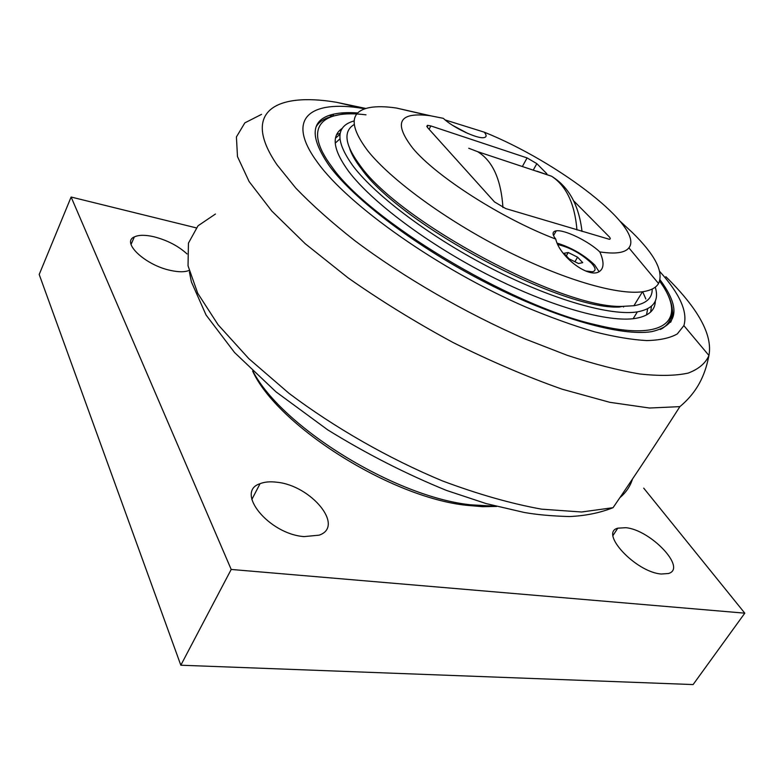 <?xml version="1.0" encoding="UTF-8"?>
<svg xmlns="http://www.w3.org/2000/svg" width="784" height="784" viewBox="0 0 784 784"><rect width="100%" height="100%" fill="white"/><g stroke="black" fill="none" stroke-linecap="round" stroke-linejoin="round"><path stroke-width="1.18" d="M577.583 257.172L582.718 262.66L578.494 263.512L569.047 258.808L563.961 253.301L568.263 252.526L577.583 257.172L574.917 261.738M568.263 252.526L566.322 255.858M557.787 244.549C569.988 247.44 581.189 253.624 591.41 263.101C595.918 268.079 596.232 270.97 592.341 271.774L585.658 270.97M591.058 271.842L591.469 272.656M454.112 126.293L466.059 132.672M467.627 133.368L452.535 125.303M557.179 243.187L558.708 243.608C572.741 248.293 584.756 255.427 594.742 265.021L599.133 271.774M652.19 289.051C652.415 298.047 646.32 303.604 633.903 305.731L622.516 306.368C563.206 309.21 399.86 222.009 360.415 165.914C344.901 145.167 342.814 131.369 354.162 124.529M622.516 306.368L619.213 307.044C560.648 309.856 400.399 224.312 361.522 168.972C355.622 161.377 351.693 154.634 349.733 148.744M620.281 221.402L632.306 232.495C655.12 254.878 663.872 271.881 658.55 283.524C655.973 287.865 650.612 290.609 642.478 291.756C617.302 295.323 562.422 279.408 503.73 249.469C445.067 219.549 390.706 179.536 367.892 150.94C349.066 125.91 349.625 111.455 369.578 107.584C376.751 106.281 385.757 106.438 396.596 108.074L428.417 115.483M445.175 119.952L484.277 132.173C486.786 135.279 486.688 137.092 483.993 137.612C477.466 139.17 452.476 127.361 443.342 118.335L430.416 115.758C398.909 111.7 393.029 122.529 412.796 148.245C436.09 176.41 502.358 218.893 555.748 239.091C552.034 234.259 552.201 231.505 556.258 230.839C564.392 229.408 588.627 241.168 599.799 251.909L600.946 254.565C604.503 263.934 603.474 269.863 597.849 272.342C586.657 277.017 559.492 256.221 555.748 239.091M599.799 251.909C615.273 254.232 624.966 252.879 628.886 247.842C644.967 228.115 558.561 162.004 484.277 132.173M573.663 200.841L608.894 236.435C610.501 238.111 610.667 239.071 609.413 239.316L505.739 208.593L494.479 201.9L427.447 127.449L427.398 125.342L426.79 126.528M429.113 129.291L430.837 125.93L427.398 125.342M430.837 125.93L527.093 157.917L522.487 166.286M533.336 169.952L536.834 163.64L527.093 157.917M536.834 163.64L546.869 173.783M341.324 130.085L339.198 130.928M340.236 133.182L336.669 134.642M670.643 322.283C672.633 318.422 673.142 313.874 672.162 308.641M331.759 116.532C324.311 118.384 319.127 121.755 316.207 126.626M342.432 128.223C331.005 135.652 333.122 150.097 348.782 171.559C371.89 202.105 428.26 244.471 489.686 275.694C551.123 306.946 608.952 322.9 635.775 318.353C648.701 316.04 655.218 310.239 655.316 300.948M340.021 134.338L335.552 138.053M650.671 312.012L651.435 306.25M357.818 112.974C348.419 112.269 340.383 112.651 333.7 114.141C310.572 119.344 309.112 136.573 329.309 165.816C354.378 199.812 417.431 247.675 486.815 283.132C556.209 318.618 621.565 336.669 651.749 331.632C678.268 325.429 681.022 308.151 660.03 279.8M634.726 304.398L638.882 297.616M646.526 314.972L647.643 308.769M645.84 298.998L642.723 291.854M339.903 138.886L335.248 143.139M354.123 120.922C335.415 126.126 335.199 141.345 353.466 166.571C376.506 196.637 432.376 238.414 493.107 269.304C553.857 300.233 610.952 316.168 637.363 311.875C653.425 308.896 659.393 300.664 655.267 287.16M364.991 108.78L362.776 108.417C310.866 99.735 284.592 117.698 317.432 162.317C348.155 205.281 439.06 269.608 526.319 307.269C550.613 317.422 573.388 325.615 594.644 331.848C614.646 336.875 632.051 339.786 646.878 340.589C660.03 340.227 670.173 338.002 677.307 333.915L683.873 325.615C687.95 312.012 679.914 293.971 659.756 271.489M495.88 506.239L470.557 504.808C394.783 496.86 281.946 426.966 253.046 371.44M496.625 506.435L482.699 506.689L466.666 505.327C390.461 497.448 277.477 425.673 252.605 371.018M189.022 270.451C184.818 272.175 178.772 272.185 170.853 270.49C145.51 265.404 120.903 242.374 134.348 236.905C138.778 234.828 145.314 234.779 153.978 236.768C167.335 240.257 178.34 245.98 187.023 253.928M276.84 482.229C311.023 485.404 345.068 526.348 319.166 535.158L304.065 536.609C268.657 534.071 234.651 491.656 260.053 483.689C264.61 481.876 270.215 481.386 276.84 482.229M625.779 527.691C650.485 529.749 687.264 568.282 668.468 573.506L661.353 574.025C635.883 572.359 599.025 532.659 617.792 528.181L625.779 527.691M643.713 488.138L744.8 613.166L231.202 569.449L180.83 665.214L39.2 274.478L71.119 197.029L196.196 227.86M180.83 665.214L693.105 684.569L744.8 613.166M231.202 569.449L71.119 197.029M536.854 171.147L551.544 176.224C566.313 185.867 574.78 203.771 576.955 229.947M502.946 207.535C501.074 179.399 492.617 160.759 477.554 151.635L468.724 148.245M659.638 281.191C687.333 318.814 667.615 342.696 595.477 324.703C509.522 305.446 367.912 219.696 331.661 166.512C302.046 127.018 321.842 109.211 366.001 114.836M665.832 276.683C698.397 308.759 712.774 335.023 708.942 355.485C705.59 363.257 698.662 369.127 688.176 373.096C675.583 375.82 659.462 376.114 639.822 373.978C618.282 370.352 594.066 364.119 567.165 355.299L524.535 338.737C465.402 313.061 403.466 277.213 354.74 240.61C331.612 222.391 311.963 204.889 295.803 188.091L277.056 164.856C240.766 111.808 275.458 91.983 336.522 102.302L365.903 108.476M332.759 116.091L329.231 115.415M261.542 114.366L244.853 122.863L236.405 136.945L237.493 156.633L249.136 181.584L271.793 211.033L305.201 243.706L348.135 277.899C380.857 300.84 415.873 322.4 453.181 342.579C490.784 361.326 527.093 376.859 562.108 389.187L609.776 402.31L649.524 408.023L679.885 406.631C700.377 389.56 706.002 370.234 708.942 355.485L683.873 325.615M679.885 406.631C657.364 441.843 635.089 475.525 613.059 507.679L581.61 512.001L541.528 509.159C510.972 503.622 477.946 494.204 442.441 480.915C388.482 458.444 334.572 427.652 288.982 393.313L248.851 358.68L218.089 324.752L197.744 293.314L188.033 265.796L188.444 243.118L198.009 225.812L215.443 214.022M619.879 497.683C626.083 492.44 630.277 486.217 632.482 479.024M592.341 271.774L591.793 272.705M642.478 291.756L633.903 305.731M556.258 230.839L553.524 235.592M430.416 115.758L396.596 108.074M628.886 247.842L658.55 283.524M477.554 151.635L551.544 176.224C568.802 186.808 578.955 205.222 582.012 231.466M660.285 329.486C665.479 327.075 669.222 322.792 671.535 316.638C674.152 307.965 670.202 296.087 659.697 281.005M357.073 113.778L343.412 113.876L333.631 115.954M332.69 116.228L333.7 114.141M623.496 307.024L623.888 306.387M633.149 318.716L637.363 311.875M362.776 108.417L336.522 102.302M613.059 507.679C599.976 512.893 585.413 515.843 569.36 516.558C551.554 516.029 536.472 514.657 524.104 512.442L486.227 503.612L446.566 490.461C405.877 473.889 366.255 453.681 327.712 429.857L275.939 391.804L234.543 352.506L206.084 315.041L191.394 281.917L189.405 271.96M482.699 506.689L486.991 506.209M131.055 244.422L134.348 236.905M251.831 499.486L260.053 483.689M613.049 535.403L617.792 528.181"/></g></svg>
